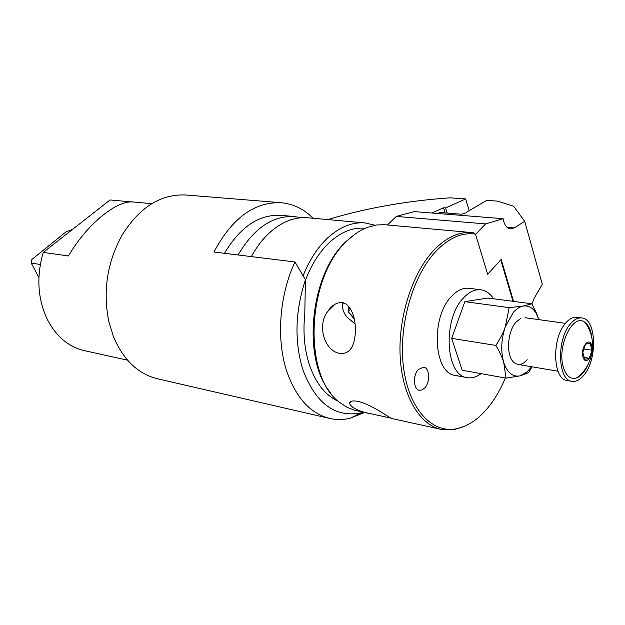 <?xml version="1.0" encoding="UTF-8"?>
<svg xmlns="http://www.w3.org/2000/svg" width="625" height="625" viewBox="0 0 625 625"><rect width="100%" height="100%" fill="white"/><g stroke="black" fill="none" stroke-linecap="round" stroke-linejoin="round"><path stroke-width="0.94" d="M301.195 217.727L294.594 216.57C272.703 215.406 253.852 228.203 238.055 254.969M151.789 203.672L134.227 202.086C117.57 199.164 86.766 224.219 68.477 255.969L43.234 252.383L110.062 199.961L132.719 202.008M43.234 252.383C36.156 276.977 37.703 299.695 47.875 320.547C56.797 337 68.969 347.039 84.398 350.656L127.555 360.188M313.156 218.25C303.914 209.039 293.273 203.859 281.219 202.727C254.414 201.688 232 218.117 213.969 252L294.961 261.969L305.43 279.727L304.789 313.852C302.914 332.023 304.344 348.711 309.102 363.906C315.516 383 325.336 395.5 338.562 401.414M281.219 202.727L185.945 195C161.062 193.789 139.844 207.039 122.297 234.758C107.187 262.07 102.703 291.031 108.844 321.633L113.367 336.422C123.242 359.805 137.953 373.93 157.484 378.781L329.758 418.453C336.523 419.984 343.367 419.906 350.289 418.227L364.531 412.484M294.961 261.969C279.266 295.359 276.117 339.789 286.914 371.742C296.258 398.086 310.539 413.656 329.758 418.453M294.594 216.57L281 215.344C259.078 214.172 240.234 226.82 224.477 253.297M305.43 279.727C295.172 311.188 294.273 341.078 302.75 369.414C315.547 403.398 334.953 417.891 360.969 412.891L363.391 412.234M72.484 229.438L66 231.844L31.836 259.523L31.25 263.094L38.891 277.492M31.25 263.094L40.297 264.477M251.367 256.609C256.742 246.758 263.031 238.594 270.234 232.117C282.43 221.484 294.984 216.703 307.898 217.773L365.023 222.93C352.242 221.875 339.75 226.914 327.555 238.039C317.57 247.492 309.445 260 303.18 275.57M327.898 219.578C363.164 208.781 405.922 200.828 449.977 197.836L465.672 198.922L469.211 210.617M365.148 228.305L364.82 228.273C352.672 227.234 340.82 232.016 329.258 242.617C319.312 252.086 311.367 264.688 305.422 280.438M375.016 225.242L365.023 222.93M581.797 317.938L576.938 317.281C573.047 316.836 569.227 318.836 565.469 323.289C551.469 338.828 552.852 379.562 567.141 380.492L571.984 381.336C576.164 381.93 580.219 379.758 584.148 374.828C597.75 358.758 596.312 318.781 581.797 317.938C577.93 317.492 574.117 319.5 570.359 323.969C556.383 339.57 557.727 380.422 571.984 381.336M592.055 338.984L590.977 332.648C589.688 327.852 587.703 324.453 585.016 322.445C573.305 312.219 556.586 346.086 563.359 367.203C566.125 375.977 570.477 379.578 576.406 378.016C581.023 376.305 584.922 371.758 588.125 364.383M591.789 345.719C589.516 335.898 580.195 347.547 582.977 356.859C585.352 366.609 594.516 354.898 591.789 345.719M431.836 213.008L443.531 207.766L445.148 212.922M443.531 207.766L445.617 207.93L465.672 198.922M445.617 207.93L447.234 213.094M585.523 344.219L582.82 352.336L584.711 359.367L589.266 358.273L591.938 350.211L590.078 343.188L585.523 344.219M589.266 358.273L584.195 357.469M591.938 350.211L583.938 348.977M505.367 378.008C500.531 389.57 494.672 399.539 487.781 407.914C477.945 419.711 467.289 426.695 455.828 428.883C431.328 433.383 408.305 407.992 403.398 366.359C398.359 324.836 413.148 274.406 436.883 250.297C449.664 237.547 462.539 232.164 475.5 234.156L473.477 232.781L471.609 232.562C459.203 231.539 446.961 237.062 434.883 249.133C413.109 271.328 398.383 315.461 400.102 355.172C401.773 394.93 419.219 424.734 441.125 429.391L454.117 429.648L464.93 426.117M471.609 232.562L384 224.664L376.438 225.008L367.477 227.352C360.695 229.922 354.164 234.188 347.883 240.141C306.297 276.164 302.273 377.211 340.297 402.859L346.977 407.211L354.031 410.078L391.164 418.141C389.203 417.594 371.797 404.68 358.086 401.375C352.453 400.414 349.617 401.094 349.57 403.406C351.18 407.672 358.234 411.156 370.727 413.852M355.359 233.93L346.734 240.922C310.172 272.984 301.32 359.375 330.734 392.922M418.352 369.484L423.656 367.133C429.648 367.781 430.398 382.055 424.797 387.891L422.125 389.938L419.359 390.297C413.422 389.625 412.695 375.25 418.352 369.484M339.578 353.344C345.148 354.164 349.367 351.898 352.227 346.562C358.383 333.328 355.773 306.07 342.453 302.43C336.562 302.344 331.617 305.398 327.625 311.594C316.992 325.047 324.133 350.797 339.578 353.344M538.883 319.641L536.172 313.359C532.773 307.758 528.484 305.32 523.305 306.047L509.156 307.641L505.281 326.867C501.164 339.492 500.648 351.328 503.719 362.367C507.273 372.734 512.734 377.227 520.086 375.852L528.523 372.695L532.055 366.812M538.891 319.648L536.039 312.109L531.766 303.773L523.305 306.047C519.812 306.68 516.445 308.828 513.211 312.508L505.281 326.867C503.359 332.5 500.234 338.688 495.906 345.438C499.664 351.875 502.266 357.523 503.719 362.367L506.023 378.125L520.086 375.852L527.102 371.906L531.594 366.734M467.266 377.641L455.5 375.484C433.469 373.695 430.359 317.156 451.695 296.188C457.32 290.266 463.094 287.633 469 288.289L480.875 289.789C474.992 289.141 469.242 291.797 463.625 297.773C442.336 318.93 445.336 375.891 467.266 377.641C471.891 378.43 476.508 377.094 481.094 373.648M493.516 298.766C490.07 293.492 485.859 290.5 480.875 289.789M520.703 318.43L516.062 322.117C507.164 331.703 505.898 355.961 513.898 362.398C518.156 365.844 522.602 364.953 527.219 359.727M531.766 303.773L487.844 298.023L464.859 301.656L451.656 338.352L462.164 370.25L506.023 378.125M509.156 307.641L464.859 301.656M495.906 345.438L451.656 338.352M475.5 234.156L487.656 274.25L500.766 259.898L512.984 301.32M531.859 303.938L534.172 298.312L542.289 284.297L524.711 221.328L514.133 227.953L510.477 228.945C506.75 228.344 504.297 224.93 503.117 218.703L414.258 211.609L396.289 216.406L485.57 223.906L475.578 234.406L487.656 274.25L501.188 259.438L513.555 301.391M437.867 213.492L439.617 212.492L461.375 214.211L466.32 212.828L466.172 212.398L486.711 200.375L497.453 201.117L513.617 206.219L524.711 221.328M503.117 218.703L485.57 223.906M387.484 224.961L396.289 216.406M466.312 212.844L466.172 212.398M342.07 302.383L342.734 308.734M343.383 302.617C341.531 306.516 342.648 311.258 346.719 316.852L355 323.977M348.695 306.203L348.266 311.68L349.617 307.398M353.891 317.734L348.367 311.953L354.164 318.914M348.242 311.805L350.758 309.258M514.133 227.953L507.062 227.352M360.969 412.891L350.289 418.227M565.406 323.359L525.039 317.703M576.406 378.016C593.766 365.906 597.898 339.242 585.016 322.445M558 371.219L517.805 364.391M527.102 371.906L526.258 373.844M536.172 313.359L536.039 312.109M349.562 403.398L351.633 401.172M327.625 311.594L335.133 304.141M455.828 428.883L454.117 429.648M441.125 429.391L391.641 418.469"/></g></svg>
